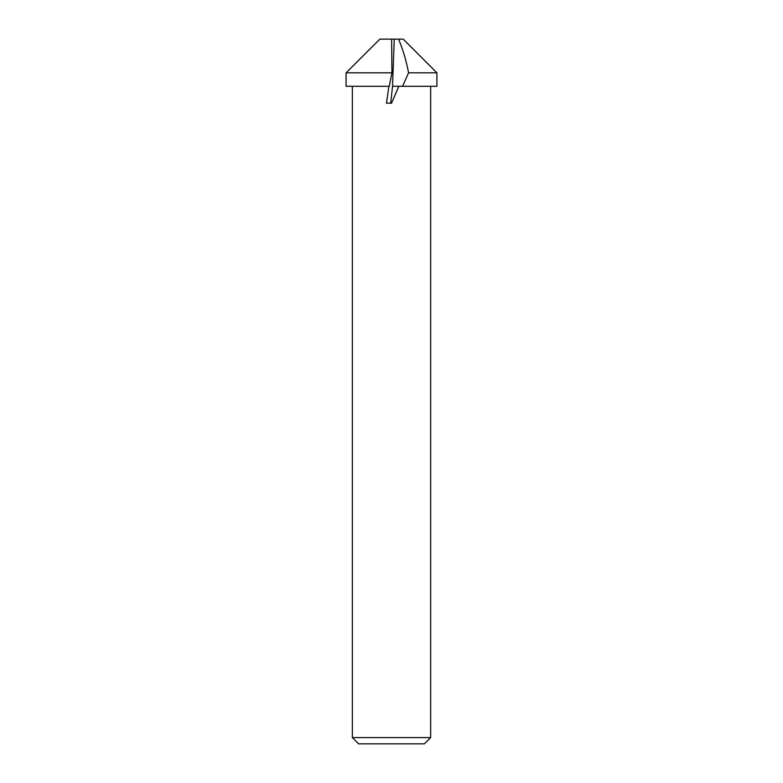 <?xml version="1.0" encoding="UTF-8"?>
<svg xmlns="http://www.w3.org/2000/svg" width="783" height="783" viewBox="0 0 783 783"><rect width="100%" height="100%" fill="white"/><g stroke="black" fill="none" stroke-linecap="round" stroke-linejoin="round"><path stroke-width="1.17" d="M352.35 737.586L358.614 743.85L424.386 743.85L430.65 737.586L352.35 737.586L352.35 86.287M391.617 39.15L379.843 39.15L346.086 72.819L391.94 72.819L391.617 39.15L398.596 39.15C403.03 49.858 406.357 61.084 408.579 72.819L402.57 86.287L392.537 86.287L398.801 86.287L391.539 103.18L386.469 103.17L388.877 86.287M346.086 72.819L346.086 86.287L389.249 86.287L391.94 72.819M369.84 49.065L367.736 51.169M402.57 86.287L436.914 86.287L436.914 72.819L408.579 72.819M398.596 39.15L403.245 39.15L436.914 72.819M394.24 39.15L392.528 86.287L390.707 103.18M386.763 100.909L386.479 103.092M430.65 86.287L430.65 737.586"/></g></svg>
